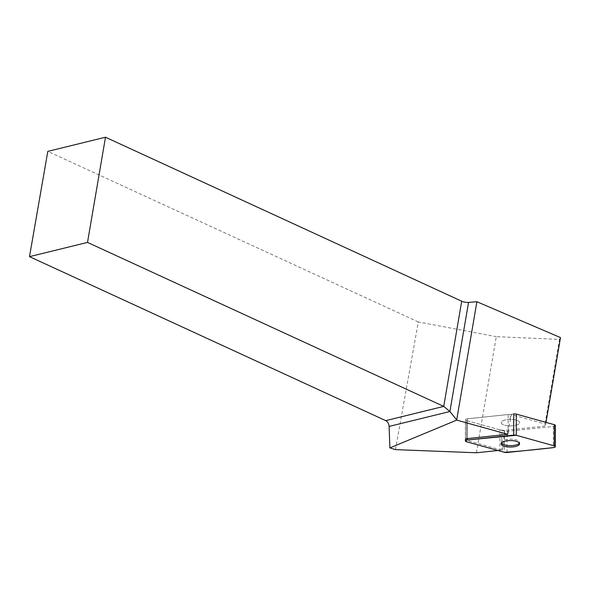 <?xml version="1.0" encoding="UTF-8"?>
<svg xmlns="http://www.w3.org/2000/svg" width="590" height="590" viewBox="0 0 590 590"><rect width="100%" height="100%" fill="white"/><g stroke="black" fill="none" stroke-linecap="round" stroke-linejoin="round"><path stroke-width="0.44" stroke-dasharray="2.95 2.21" d="M519.443 423.237A9.189 3.245 -179.9 0 0 519.606 422.639A9.189 3.245 -179.9 0 0 510.416 419.379A9.189 3.245 -179.9 0 0 501.227 422.61A9.189 3.245 -179.9 0 0 509.553 425.855A9.189 3.245 -179.9 0 0 519.443 423.237M555.397 425.478A2.832 0.996 0.1 0 1 553.383 426.43L507.098 431.32A2.832 0.996 0.1 0 1 504.531 431.15L466.513 420.559A2.832 0.996 0.1 0 1 465.436 419.77A2.832 0.996 0.1 0 1 467.442 418.819L513.735 413.929M501.78 449.934A4.277 1.512 0.1 0 1 499.929 449.632L499.951 429.874A4.277 1.512 -179.9 0 0 501.802 430.169L501.78 449.934L502.739 450L497.96 450.502M499.951 429.874L466.513 420.559L466.491 440.317L499.929 449.632M466.491 440.317A2.832 0.996 0.1 0 1 465.407 439.535L465.436 419.77A2.832 0.996 -179.9 0 0 466.513 420.559L466.491 441.733M476.432 452.773L496.279 336.661L559.475 339.39L544.651 426.113L504.509 430.353L502.739 450M395.44 449.617L418.317 321.956L496.279 336.661M418.317 321.956L47.805 151.379M559.475 339.39L560.5 337.605M465.407 439.535L465.436 419.77A2.832 0.996 -179.9 0 1 467.442 418.819L467.42 438.577L467.442 418.819L508.167 414.519L508.145 431.268L511.316 414.556L545.706 424.136L544.651 426.113M546.008 422.381L545.706 424.136M512.12 419.438A9.189 3.245 0.1 0 1 519.606 422.639A9.189 3.245 0.1 0 1 510.409 425.869A9.189 3.245 0.1 0 1 501.227 422.61A9.189 3.245 0.1 0 1 512.12 419.438M501.419 443.083A9.189 3.245 0.1 0 1 501.198 442.375A9.189 3.245 0.1 0 1 501.36 441.777A9.189 3.245 0.1 0 1 512.091 439.203A9.189 3.245 0.1 0 1 519.576 442.397A9.189 3.245 0.1 0 1 519.355 443.105M501.802 430.169L504.509 430.353M511.316 414.556L510.195 414.482A4.277 1.512 -179.9 0 0 508.167 414.519M504.531 431.15L504.502 452.324M553.383 426.43L553.361 447.611M507.068 452.5L507.098 431.32M510.188 419.21L510.195 414.482M501.198 442.375L501.198 443.791M519.576 442.397L519.576 443.813"/><path stroke-width="0.89" d="M513.706 435.11L513.735 413.929A2.832 0.996 0.1 0 1 516.302 414.099L554.312 424.689A2.832 0.996 0.1 0 1 555.397 425.478L555.367 446.66A2.832 0.996 -179.9 0 0 554.29 445.87L516.272 435.28A2.832 0.996 -179.9 0 0 513.706 435.11L467.42 440A2.832 0.996 -179.9 0 0 465.407 440.951A2.832 0.996 -179.9 0 0 466.491 441.733L504.502 452.324A2.832 0.996 -179.9 0 0 507.068 452.5L553.361 447.611A2.832 0.996 -179.9 0 0 555.367 446.66M519.421 444.418A9.189 3.245 -179.9 0 0 519.576 443.813A9.189 3.245 -179.9 0 0 510.394 440.56A9.189 3.245 -179.9 0 0 501.198 443.791A9.189 3.245 -179.9 0 0 509.531 447.028A9.189 3.245 -179.9 0 0 519.421 444.418M497.96 450.502L476.432 452.773L395.44 449.617L389.887 447.899L456.704 420.102L507.747 434.321L467.42 438.577L467.42 440M465.407 440.951L465.407 439.535A2.832 0.996 0.1 0 1 467.42 438.577M105.492 137.227L47.805 151.379L29.5 256.643L385.713 420.633L443.732 406.399L461.704 301.217L105.492 137.227L87.512 242.409L29.5 256.643M461.704 301.217A5.701 1.947 -170.3 0 0 468.549 302.412L449.897 411.51L456.697 419.903L476.897 301.733L468.549 302.412M546.008 422.381L560.5 337.605L476.897 301.733M87.512 242.409L443.732 406.399L449.897 411.51L389.105 426.43L389.887 447.899M389.105 426.43C388.876 423.679 387.748 421.747 385.713 420.633M507.747 434.321L508.145 431.268M519.355 443.105A9.189 3.245 0.1 0 1 510.387 445.627A9.189 3.245 0.1 0 1 501.419 443.083M516.279 435.28L467.42 439.993C465.141 440.442 464.832 441.025 466.491 441.74L504.494 452.324C520.764 451.129 537.055 449.558 553.354 447.611C555.633 447.161 555.942 446.586 554.283 445.87L516.279 435.28L516.302 414.099M554.29 445.87L554.312 424.689"/></g></svg>
